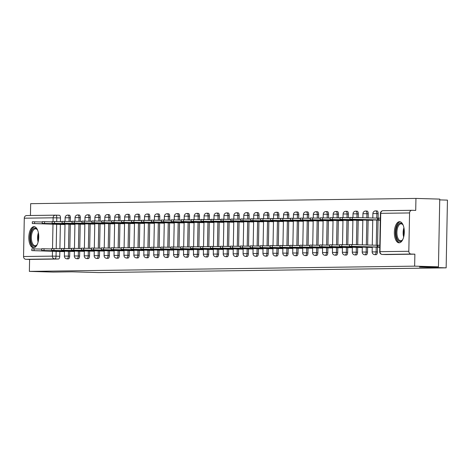 <?xml version="1.0" encoding="UTF-8"?>
<svg xmlns="http://www.w3.org/2000/svg" width="471" height="471" viewBox="0 0 471 471"><rect width="100%" height="100%" fill="white"/><g stroke="black" fill="none" stroke-linecap="round" stroke-linejoin="round"><path stroke-width="0.71" d="M376.07 254.687A2.708 1.272 -88.4 0 0 376.093 254.693A2.708 1.272 -88.4 0 0 376.117 254.693A2.708 1.272 -88.4 0 0 377.442 251.967L376.129 251.926A2.708 1.272 91.6 0 1 374.804 254.652A2.708 1.272 91.6 0 1 374.781 254.652L376.093 254.693M366.144 254.823A2.708 1.272 -88.4 0 0 366.167 254.829A2.708 1.272 -88.4 0 0 366.191 254.829A2.708 1.272 -88.4 0 0 367.515 252.097L366.202 252.062A2.708 1.272 91.6 0 1 364.878 254.787A2.708 1.272 91.6 0 1 364.848 254.787L366.167 254.829M356.211 254.958A2.708 1.272 -88.4 0 0 356.241 254.958A2.708 1.272 -88.4 0 0 356.264 254.958A2.708 1.272 -88.4 0 0 357.589 252.232L356.27 252.197A2.708 1.272 91.6 0 1 354.946 254.923A2.708 1.272 91.6 0 1 354.922 254.923L356.241 254.958M346.285 255.094A2.708 1.272 -88.4 0 0 346.309 255.094A2.708 1.272 -88.4 0 0 346.338 255.094A2.708 1.272 -88.4 0 0 347.663 252.368L346.344 252.332A2.708 1.272 91.6 0 1 345.019 255.058A2.708 1.272 91.6 0 1 344.996 255.058L346.309 255.094M336.359 255.229A2.708 1.272 -88.4 0 0 336.382 255.229A2.708 1.272 -88.4 0 0 336.406 255.229A2.708 1.272 -88.4 0 0 337.731 252.503L336.418 252.468A2.708 1.272 91.6 0 1 335.093 255.194A2.708 1.272 91.6 0 1 335.069 255.194L336.382 255.229M326.427 255.364A2.708 1.272 -88.4 0 0 326.456 255.364A2.708 1.272 -88.4 0 0 326.48 255.364A2.708 1.272 -88.4 0 0 327.804 252.639L326.491 252.603A2.708 1.272 91.6 0 1 325.167 255.329A2.708 1.272 91.6 0 1 325.137 255.329L326.456 255.364M316.5 255.5A2.708 1.272 -88.4 0 0 316.524 255.5A2.708 1.272 -88.4 0 0 316.553 255.5A2.708 1.272 -88.4 0 0 317.878 252.774L316.559 252.739A2.708 1.272 91.6 0 1 315.234 255.465A2.708 1.272 91.6 0 1 315.211 255.465L316.524 255.5M306.574 255.635A2.708 1.272 -88.4 0 0 306.597 255.635A2.708 1.272 -88.4 0 0 306.621 255.635A2.708 1.272 -88.4 0 0 307.952 252.909L306.633 252.874A2.708 1.272 91.6 0 1 305.308 255.6A2.708 1.272 91.6 0 1 305.285 255.6L306.597 255.635M296.648 255.771A2.708 1.272 -88.4 0 0 296.671 255.771A2.708 1.272 -88.4 0 0 296.695 255.771A2.708 1.272 -88.4 0 0 298.019 253.045L296.706 253.009A2.708 1.272 91.6 0 1 295.382 255.735A2.708 1.272 91.6 0 1 295.358 255.735L296.671 255.771M286.715 255.906A2.708 1.272 -88.4 0 0 286.745 255.906A2.708 1.272 -88.4 0 0 286.768 255.906A2.708 1.272 -88.4 0 0 288.093 253.18L286.78 253.145A2.708 1.272 91.6 0 1 285.455 255.871A2.708 1.272 91.6 0 1 285.426 255.871L286.745 255.906M276.789 256.041A2.708 1.272 -88.4 0 0 276.813 256.041A2.708 1.272 -88.4 0 0 276.842 256.041A2.708 1.272 -88.4 0 0 278.167 253.316L276.848 253.28A2.708 1.272 91.6 0 1 275.523 256.006A2.708 1.272 91.6 0 1 275.5 256.006L276.813 256.041M266.863 256.177A2.708 1.272 -88.4 0 0 266.886 256.177A2.708 1.272 -88.4 0 0 266.91 256.177A2.708 1.272 -88.4 0 0 268.235 253.451L266.922 253.416A2.708 1.272 91.6 0 1 265.597 256.142A2.708 1.272 91.6 0 1 265.573 256.142L266.886 256.177M256.936 256.312A2.708 1.272 -88.4 0 0 256.96 256.312A2.708 1.272 -88.4 0 0 256.983 256.312A2.708 1.272 -88.4 0 0 258.308 253.586L256.995 253.551A2.708 1.272 91.6 0 1 255.671 256.277A2.708 1.272 91.6 0 1 255.641 256.277L256.96 256.312M247.004 256.448A2.708 1.272 -88.4 0 0 247.034 256.448A2.708 1.272 -88.4 0 0 247.057 256.448A2.708 1.272 -88.4 0 0 248.382 253.722L247.063 253.686A2.708 1.272 91.6 0 1 245.738 256.412A2.708 1.272 91.6 0 1 245.715 256.412L247.034 256.448M237.078 256.583A2.708 1.272 -88.4 0 0 237.101 256.583A2.708 1.272 -88.4 0 0 237.131 256.583A2.708 1.272 -88.4 0 0 238.456 253.857L237.137 253.822A2.708 1.272 91.6 0 1 235.812 256.548A2.708 1.272 91.6 0 1 235.788 256.548L237.101 256.583M227.152 256.719A2.708 1.272 -88.4 0 0 227.175 256.719A2.708 1.272 -88.4 0 0 227.199 256.719A2.708 1.272 -88.4 0 0 228.523 253.993L227.21 253.951A2.708 1.272 91.6 0 1 225.886 256.683A2.708 1.272 91.6 0 1 225.862 256.683L227.175 256.719M217.225 256.854A2.708 1.272 -88.4 0 0 217.249 256.854A2.708 1.272 -88.4 0 0 217.272 256.854A2.708 1.272 -88.4 0 0 218.597 254.128L217.284 254.087A2.708 1.272 91.6 0 1 215.959 256.819A2.708 1.272 91.6 0 1 215.93 256.813L217.249 256.854M207.293 256.989A2.708 1.272 -88.4 0 0 207.322 256.989A2.708 1.272 -88.4 0 0 207.346 256.989A2.708 1.272 -88.4 0 0 208.671 254.263L207.352 254.222A2.708 1.272 91.6 0 1 206.027 256.948A2.708 1.272 91.6 0 1 206.004 256.948L207.322 256.989M197.367 257.125A2.708 1.272 -88.4 0 0 197.39 257.125A2.708 1.272 -88.4 0 0 197.42 257.125A2.708 1.272 -88.4 0 0 198.744 254.399L197.426 254.358A2.708 1.272 91.6 0 1 196.101 257.084A2.708 1.272 91.6 0 1 196.077 257.084L197.39 257.125M187.44 257.26A2.708 1.272 -88.4 0 0 187.464 257.26A2.708 1.272 -88.4 0 0 187.487 257.26A2.708 1.272 -88.4 0 0 188.812 254.534L187.499 254.493A2.708 1.272 91.6 0 1 186.175 257.219A2.708 1.272 91.6 0 1 186.151 257.219L187.464 257.26M177.508 257.39A2.708 1.272 -88.4 0 0 177.538 257.396A2.708 1.272 -88.4 0 0 177.561 257.396A2.708 1.272 -88.4 0 0 178.886 254.67L177.573 254.628A2.708 1.272 91.6 0 1 176.248 257.354A2.708 1.272 91.6 0 1 176.219 257.354L177.538 257.396M167.582 257.525A2.708 1.272 -88.4 0 0 167.605 257.531A2.708 1.272 -88.4 0 0 167.635 257.531A2.708 1.272 -88.4 0 0 168.959 254.805L167.641 254.764A2.708 1.272 91.6 0 1 166.316 257.49A2.708 1.272 91.6 0 1 166.292 257.49L167.605 257.531M157.655 257.661A2.708 1.272 -88.4 0 0 157.679 257.666A2.708 1.272 -88.4 0 0 157.703 257.666A2.708 1.272 -88.4 0 0 159.027 254.941L157.714 254.899A2.708 1.272 91.6 0 1 156.39 257.625A2.708 1.272 91.6 0 1 156.366 257.625L157.679 257.666M147.729 257.796A2.708 1.272 -88.4 0 0 147.753 257.802A2.708 1.272 -88.4 0 0 147.776 257.802A2.708 1.272 -88.4 0 0 149.101 255.076L147.788 255.035A2.708 1.272 91.6 0 1 146.463 257.761A2.708 1.272 91.6 0 1 146.434 257.761L147.753 257.802M137.797 257.931A2.708 1.272 -88.4 0 0 137.826 257.937A2.708 1.272 -88.4 0 0 137.85 257.937A2.708 1.272 -88.4 0 0 139.175 255.205L137.862 255.17A2.708 1.272 91.6 0 1 136.531 257.896A2.708 1.272 91.6 0 1 136.508 257.896L137.826 257.937M127.871 258.067A2.708 1.272 -88.4 0 0 127.894 258.067A2.708 1.272 -88.4 0 0 127.924 258.067A2.708 1.272 -88.4 0 0 129.248 255.341L127.929 255.306A2.708 1.272 91.6 0 1 126.605 258.031A2.708 1.272 91.6 0 1 126.581 258.031L127.894 258.067M117.944 258.202A2.708 1.272 -88.4 0 0 117.968 258.202A2.708 1.272 -88.4 0 0 117.991 258.202A2.708 1.272 -88.4 0 0 119.316 255.476L118.003 255.441A2.708 1.272 91.6 0 1 116.678 258.167A2.708 1.272 91.6 0 1 116.655 258.167L117.968 258.202M108.018 258.338A2.708 1.272 -88.4 0 0 108.042 258.338A2.708 1.272 -88.4 0 0 108.065 258.338A2.708 1.272 -88.4 0 0 109.39 255.612L108.077 255.576A2.708 1.272 91.6 0 1 106.752 258.302A2.708 1.272 91.6 0 1 106.723 258.302L108.042 258.338M98.086 258.473A2.708 1.272 -88.4 0 0 98.115 258.473A2.708 1.272 -88.4 0 0 98.139 258.473A2.708 1.272 -88.4 0 0 99.463 255.747L98.145 255.712A2.708 1.272 91.6 0 1 96.82 258.438A2.708 1.272 91.6 0 1 96.796 258.438L98.115 258.473M88.159 258.608A2.708 1.272 -88.4 0 0 88.183 258.608A2.708 1.272 -88.4 0 0 88.212 258.608A2.708 1.272 -88.4 0 0 89.537 255.883L88.218 255.847A2.708 1.272 91.6 0 1 86.894 258.573A2.708 1.272 91.6 0 1 86.87 258.573L88.183 258.608M78.233 258.744A2.708 1.272 -88.4 0 0 78.257 258.744A2.708 1.272 -88.4 0 0 78.28 258.744A2.708 1.272 -88.4 0 0 79.605 256.018L78.292 255.983A2.708 1.272 91.6 0 1 76.967 258.709A2.708 1.272 91.6 0 1 76.944 258.709L78.257 258.744M68.307 258.879A2.708 1.272 -88.4 0 0 68.33 258.879A2.708 1.272 -88.4 0 0 68.354 258.879A2.708 1.272 -88.4 0 0 69.679 256.153L68.366 256.118A2.708 1.272 91.6 0 1 67.041 258.844A2.708 1.272 91.6 0 1 67.012 258.844L68.33 258.879M33.983 226.657A10.568 4.963 -88.4 0 0 28.819 237.19A10.568 4.963 -88.4 0 0 33.482 247.787A10.568 4.963 -88.4 0 0 33.582 247.787A10.568 4.963 -88.4 0 0 38.746 237.26A10.568 4.963 -88.4 0 0 34.083 226.663A10.568 4.963 -88.4 0 0 33.983 226.657M399.538 221.682A10.568 4.963 -88.4 0 0 394.368 232.209A10.568 4.963 -88.4 0 0 399.031 242.812A10.568 4.963 -88.4 0 0 399.131 242.812A10.568 4.963 -88.4 0 0 404.295 232.285A10.568 4.963 -88.4 0 0 399.632 221.682A10.568 4.963 -88.4 0 0 399.538 221.682M438.448 266.827L419.478 267.086L446.149 267.846L98.798 272.574L72.134 271.814L53.164 272.073L29.367 271.396L414.645 266.15L438.448 266.827L439.743 199.103L415.946 198.426L30.668 203.672L30.438 215.5M439.731 199.898L447.45 200.122L446.149 267.846M415.946 198.426L415.716 210.413L412.007 210.307A2.708 2.39 89.2 0 0 411.919 210.307A2.708 2.39 89.2 0 0 409.564 212.945L408.828 251.279A2.708 2.39 89.2 0 0 411.171 254.057L382.34 254.452A2.708 1.272 91.6 0 1 382.317 254.452A2.708 1.272 91.6 0 1 382.269 254.446M414.645 266.15L414.874 254.163L411.171 254.057M55.607 215.159L59.264 215.265A2.708 1.272 91.6 0 1 59.293 215.265A2.708 1.272 91.6 0 1 60.488 217.955L60.418 221.676M60.365 224.42L59.894 248.765M59.841 251.514L59.752 256.289L56.043 256.183A2.708 1.272 91.6 0 1 54.718 258.909L25.887 259.303A2.708 2.39 -90.8 0 1 23.55 256.524L24.286 218.191A2.708 2.39 -90.8 0 1 26.641 215.553A2.708 2.39 -90.8 0 1 26.729 215.553L55.384 215.165M25.887 259.303L29.596 259.409L29.367 271.396M71.115 224.308L74.913 224.396M70.597 251.402L74.394 251.485M81.047 224.172L84.845 224.261M80.523 251.267L84.321 251.349M90.974 224.043L94.771 224.125M90.456 251.131L94.253 251.214M100.9 223.908L104.697 223.99M100.382 250.996L104.179 251.078M110.826 223.772L114.624 223.855M110.308 250.86L114.106 250.943M120.759 223.637L124.556 223.719M120.235 250.725L124.032 250.808M130.685 223.501L134.482 223.584M130.167 250.59L133.964 250.672M140.611 223.366L144.409 223.448M140.093 250.454L143.891 250.543M150.543 223.23L154.341 223.313M150.019 250.319L153.817 250.407M160.47 223.095L164.267 223.177M159.946 250.183L163.743 250.272M170.396 222.96L174.193 223.042M169.878 250.048L173.675 250.136M180.322 222.824L184.12 222.907M179.804 249.913L183.602 250.001M190.255 222.689L194.052 222.771M189.731 249.777L193.528 249.865M200.181 222.553L203.978 222.636M199.663 249.642L203.46 249.73M210.107 222.418L213.905 222.506M209.589 249.506L213.387 249.595M220.034 222.283L223.831 222.371M219.515 249.371L223.313 249.459M229.966 222.147L233.763 222.235M229.442 249.236L233.239 249.324M239.892 222.012L243.69 222.1M239.374 249.106L243.171 249.188M249.818 221.876L253.616 221.965M249.3 248.971L253.098 249.053M259.751 221.741L263.548 221.829M259.227 248.835L263.024 248.918M269.677 221.605L273.474 221.694M269.153 248.7L272.95 248.782M279.603 221.47L283.401 221.558M279.085 248.564L282.883 248.647M289.53 221.335L293.327 221.423M289.011 248.429L292.809 248.511M299.462 221.199L303.259 221.288M298.938 248.294L302.735 248.376M309.388 221.07L313.186 221.152M308.864 248.158L312.662 248.241M319.314 220.934L323.112 221.017M318.796 248.023L322.594 248.105M329.241 220.799L333.038 220.881M328.723 247.887L332.52 247.97M339.173 220.663L342.97 220.746M338.649 247.752L342.446 247.834M349.099 220.528L352.897 220.611M348.581 247.616L352.379 247.699M359.026 220.393L362.823 220.475M358.508 247.481L362.305 247.563M368.952 220.257L372.749 220.34M368.434 247.346L372.231 247.434M378.884 220.122L380.285 220.24M378.36 247.21L379.767 247.328M378.178 213.634L376.865 213.593A2.708 1.272 91.6 0 0 375.67 210.902L376.983 210.937A2.708 1.272 -88.4 0 1 378.178 213.634L378.095 218.167M378.054 220.098L377.571 245.256M377.536 247.187L377.442 251.967M368.251 213.769L366.938 213.728A2.708 1.272 91.6 0 0 365.743 211.037L367.056 211.073A2.708 1.272 -88.4 0 1 368.251 213.769L368.175 217.902M368.128 220.234L367.651 244.997M367.61 247.322L367.515 252.097M358.325 213.905L357.006 213.863A2.708 1.272 91.6 0 0 355.811 211.173L357.13 211.208A2.708 1.272 -88.4 0 1 358.325 213.905L358.254 217.62M358.201 220.369L357.73 244.714M357.677 247.458L357.589 252.232M348.399 214.04L347.08 213.999A2.708 1.272 91.6 0 0 345.885 211.308L347.204 211.344A2.708 1.272 -88.4 0 1 348.399 214.04L348.322 217.755M348.275 220.505L347.804 244.849M347.751 247.593L347.663 252.368M338.466 214.17L337.154 214.134A2.708 1.272 91.6 0 0 335.958 211.444L337.271 211.479A2.708 1.272 -88.4 0 1 338.466 214.17L338.396 217.89M338.343 220.64L337.878 244.985M337.825 247.728L337.731 252.503M328.54 214.305L327.227 214.27A2.708 1.272 91.6 0 0 326.032 211.579L327.345 211.614A2.708 1.272 -88.4 0 1 328.54 214.305L328.47 218.026M328.417 220.775L327.951 245.114M327.898 247.864L327.804 252.639M318.614 214.44L317.295 214.405A2.708 1.272 91.6 0 0 316.1 211.715L317.419 211.75A2.708 1.272 -88.4 0 1 318.614 214.44L318.543 218.161M318.49 220.911L318.019 245.25M317.966 247.999L317.878 252.774M308.688 214.576L307.369 214.54A2.708 1.272 91.6 0 0 306.174 211.85L307.486 211.885A2.708 1.272 -88.4 0 1 308.688 214.576L308.611 218.297M308.558 221.046L308.093 245.385M308.04 248.135L307.952 252.909M298.755 214.711L297.442 214.676A2.708 1.272 91.6 0 0 296.247 211.985L297.56 212.021A2.708 1.272 -88.4 0 1 298.755 214.711L298.685 218.432M298.632 221.176L298.167 245.521M298.114 248.27L298.019 253.045M288.829 214.847L287.516 214.811A2.708 1.272 91.6 0 0 286.315 212.121L287.634 212.156A2.708 1.272 -88.4 0 1 288.829 214.847L288.758 218.568M288.705 221.311L288.24 245.656M288.187 248.405L288.093 253.18M278.903 214.982L277.584 214.947A2.708 1.272 91.6 0 0 276.389 212.256L277.707 212.291A2.708 1.272 -88.4 0 1 278.903 214.982L278.832 218.703M278.779 221.447L278.308 245.791M278.255 248.541L278.167 253.316M268.97 215.117L267.658 215.082A2.708 1.272 91.6 0 0 266.462 212.392L267.775 212.427A2.708 1.272 -88.4 0 1 268.97 215.117L268.9 218.838M268.847 221.582L268.382 245.927M268.329 248.676L268.235 253.451M259.044 215.253L257.731 215.218A2.708 1.272 91.6 0 0 256.536 212.527L257.849 212.562A2.708 1.272 -88.4 0 1 259.044 215.253L258.973 218.974M258.92 221.717L258.455 246.062M258.402 248.812L258.308 253.586M249.118 215.388L247.799 215.353A2.708 1.272 91.6 0 0 246.604 212.662L247.923 212.698A2.708 1.272 -88.4 0 1 249.118 215.388L249.047 219.109M248.994 221.853L248.523 246.198M248.47 248.947L248.382 253.722M239.191 215.524L237.873 215.488A2.708 1.272 91.6 0 0 236.678 212.792L237.996 212.833A2.708 1.272 -88.4 0 1 239.191 215.524L239.121 219.245M239.068 221.988L238.597 246.333M238.544 249.082L238.456 253.857M229.259 215.659L227.946 215.624A2.708 1.272 91.6 0 0 226.751 212.927L228.064 212.969A2.708 1.272 -88.4 0 1 229.259 215.659L229.189 219.38M229.136 222.124L228.67 246.468M228.618 249.212L228.523 253.993M219.333 215.795L218.02 215.759A2.708 1.272 91.6 0 0 216.825 213.063L218.138 213.104A2.708 1.272 -88.4 0 1 219.333 215.795L219.262 219.515M219.209 222.259L218.744 246.604M218.691 249.347L218.597 254.128M209.407 215.93L208.088 215.895A2.708 1.272 91.6 0 0 206.893 213.198L208.211 213.239A2.708 1.272 -88.4 0 1 209.407 215.93L209.336 219.651M209.283 222.394L208.812 246.739M208.759 249.483L208.671 254.263M199.48 216.065L198.161 216.024A2.708 1.272 91.6 0 0 196.966 213.334L198.279 213.375A2.708 1.272 -88.4 0 1 199.48 216.065L199.404 219.786M199.351 222.53L198.886 246.875M198.833 249.618L198.744 254.399M189.548 216.201L188.235 216.16A2.708 1.272 91.6 0 0 187.04 213.469L188.353 213.51A2.708 1.272 -88.4 0 1 189.548 216.201L189.477 219.922M189.424 222.665L188.959 247.01M188.906 249.754L188.812 254.534M179.622 216.336L178.309 216.295A2.708 1.272 91.6 0 0 177.114 213.604L178.427 213.646A2.708 1.272 -88.4 0 1 179.622 216.336L179.551 220.051M179.498 222.801L179.033 247.145M178.98 249.889L178.886 254.67M169.695 216.472L168.377 216.43A2.708 1.272 91.6 0 0 167.181 213.74L168.5 213.781A2.708 1.272 -88.4 0 1 169.695 216.472L169.625 220.187M169.572 222.936L169.101 247.281M169.048 250.024L168.959 254.805M159.769 216.607L158.45 216.566A2.708 1.272 91.6 0 0 157.255 213.875L158.568 213.916A2.708 1.272 -88.4 0 1 159.769 216.607L159.693 220.322M159.64 223.071L159.174 247.416M159.121 250.16L159.027 254.941M149.837 216.742L148.524 216.701A2.708 1.272 91.6 0 0 147.329 214.011L148.642 214.046A2.708 1.272 -88.4 0 1 149.837 216.742L149.766 220.457M149.713 223.207L149.248 247.552M149.195 250.295L149.101 255.076M139.911 216.878L138.598 216.837A2.708 1.272 91.6 0 0 137.397 214.146L138.715 214.181A2.708 1.272 -88.4 0 1 139.911 216.878L139.84 220.593M139.787 223.342L139.316 247.687M139.269 250.431L139.175 255.205M129.984 217.013L128.665 216.972A2.708 1.272 91.6 0 0 127.47 214.281L128.789 214.317A2.708 1.272 -88.4 0 1 129.984 217.013L129.914 220.728M129.861 223.478L129.39 247.823M129.337 250.566L129.248 255.341M120.052 217.143L118.739 217.107A2.708 1.272 91.6 0 0 117.544 214.417L118.857 214.452A2.708 1.272 -88.4 0 1 120.052 217.143L119.981 220.864M119.928 223.613L119.463 247.958M119.41 250.702L119.316 255.476M110.126 217.278L108.813 217.243A2.708 1.272 91.6 0 0 107.618 214.552L108.931 214.588A2.708 1.272 -88.4 0 1 110.126 217.278L110.055 220.999M110.002 223.749L109.537 248.087M109.484 250.837L109.39 255.612M100.199 217.414L98.881 217.378A2.708 1.272 91.6 0 0 97.685 214.688L99.004 214.723A2.708 1.272 -88.4 0 1 100.199 217.414L100.129 221.135M100.076 223.884L99.605 248.223M99.552 250.972L99.463 255.747M90.273 217.549L88.954 217.514A2.708 1.272 91.6 0 0 87.759 214.823L89.078 214.858A2.708 1.272 -88.4 0 1 90.273 217.549L90.202 221.27M90.149 224.019L89.678 248.358M89.625 251.108L89.537 255.883M80.341 217.684L79.028 217.649A2.708 1.272 91.6 0 0 77.833 214.959L79.146 214.994A2.708 1.272 -88.4 0 1 80.341 217.684L80.27 221.405M80.217 224.149L79.752 248.494M79.699 251.243L79.605 256.018M70.414 217.82L69.102 217.785A2.708 1.272 91.6 0 0 67.906 215.094L69.219 215.129A2.708 1.272 -88.4 0 1 70.414 217.82L70.344 221.541M70.291 224.284L69.826 248.629M69.773 251.379L69.679 256.153M61.189 224.443L64.986 224.532M60.671 251.538L64.468 251.62M414.874 254.163L386.049 254.558A2.708 1.272 91.6 0 1 386.02 254.558A2.708 1.272 91.6 0 1 385.996 254.552M29.596 259.409L58.428 259.015A2.708 1.272 -88.4 0 0 59.752 256.289M64.474 251.408L59.364 251.349L59.37 250.99M59.364 251.349L31.781 250.607L31.81 248.847L41.731 249.082M31.781 250.607L63.921 251.626M64.992 224.314L32.299 223.519L64.439 224.537M32.299 223.519L32.334 221.759L42.255 221.994M59.888 223.902L59.882 224.261M74.4 251.273L69.29 251.214L69.296 250.855M69.29 251.214L41.707 250.472L41.742 248.712L51.663 248.947M41.707 250.472L73.847 251.49M84.327 251.137L79.216 251.078L79.222 250.725M79.216 251.078L51.633 250.337L51.669 248.576L61.589 248.812M51.633 250.337L83.773 251.361M37.286 244.349A9.143 4.292 91.6 0 1 36.797 245.061A9.143 4.292 91.6 0 1 31.604 243.813A9.143 4.292 91.6 0 1 31.104 232.733A9.143 4.292 91.6 0 1 37.238 229.571A9.143 4.292 91.6 0 1 37.686 230.307M37.444 229.883A8.466 3.974 -88.4 0 0 35.578 228.806A8.466 3.974 -88.4 0 0 31.975 233.08A8.466 3.974 -88.4 0 0 35.095 245.732A8.466 3.974 -88.4 0 0 37.021 244.761M34.724 226.769A10.503 4.928 -88.4 0 0 30.568 232.062A10.503 4.928 -88.4 0 0 34.124 247.717M402.84 239.374A9.143 4.292 91.6 0 1 402.352 240.086A9.143 4.292 91.6 0 1 397.153 238.838A9.143 4.292 91.6 0 1 396.659 227.752A9.143 4.292 91.6 0 1 402.793 224.596A9.143 4.292 91.6 0 1 403.241 225.332M402.999 224.908A8.466 3.974 -88.4 0 0 401.127 223.825A8.466 3.974 -88.4 0 0 397.524 228.105A8.466 3.974 -88.4 0 0 400.644 240.758A8.466 3.974 -88.4 0 0 402.575 239.786M400.273 221.794A10.503 4.928 -88.4 0 0 396.117 227.087A10.503 4.928 -88.4 0 0 399.679 242.742M74.918 224.178L42.225 223.384L74.365 224.402M42.225 223.384L42.26 221.623L52.181 221.859M69.814 223.766L69.808 224.125M84.845 224.043L52.151 223.248L84.291 224.267M52.151 223.248L52.187 221.488L62.107 221.723M79.746 223.631L79.74 223.99M94.253 251.002L89.143 250.943L89.154 250.59M89.143 250.943L61.56 250.201L61.595 248.441L71.515 248.682M61.56 250.201L93.7 251.226M104.185 250.866L99.075 250.808L99.081 250.454M99.075 250.808L71.492 250.066L71.521 248.305L81.442 248.547M71.492 250.066L103.632 251.09M114.112 250.731L109.001 250.672L109.007 250.319M109.001 250.672L81.418 249.93L81.454 248.17L91.374 248.411M81.418 249.93L113.558 250.955M94.777 223.908L62.084 223.113L94.224 224.131M62.084 223.113L62.113 221.352L72.034 221.588M89.673 223.495L89.667 223.855M104.703 223.772L72.01 222.977L104.15 223.996M72.01 222.977L72.045 221.217L81.966 221.452M99.599 223.36L99.593 223.719M114.63 223.643L81.936 222.842L114.076 223.86M81.936 222.842L81.972 221.082L91.892 221.317M109.531 223.225L109.519 223.584M124.038 250.596L118.927 250.537L118.933 250.183M118.927 250.537L91.345 249.795L91.38 248.034L101.3 248.276M91.345 249.795L123.484 250.819M124.556 223.507L91.869 222.706L124.008 223.725M91.869 222.706L91.898 220.946L101.818 221.182M119.457 223.089L119.451 223.448M133.964 250.46L128.86 250.401L128.866 250.048M128.86 250.401L101.271 249.659L101.306 247.899L111.227 248.14M101.271 249.659L133.411 250.684M134.488 223.372L101.795 222.571L133.935 223.59M101.795 222.571L101.83 220.811L111.751 221.046M129.384 222.954L129.378 223.313M143.896 250.325L138.786 250.266L138.792 249.913M138.786 250.266L111.203 249.53L111.233 247.764L121.153 248.005M111.203 249.53L143.343 250.548M144.414 223.236L111.721 222.436L143.861 223.454M111.721 222.436L111.757 220.675L121.677 220.911M139.31 222.818L139.304 223.177M153.823 250.189L148.712 250.13L148.718 249.777M148.712 250.13L121.129 249.395L121.165 247.628L131.085 247.87M121.129 249.395L153.269 250.413M154.341 223.101L121.648 222.3L153.787 223.325M121.648 222.3L121.683 220.54L131.603 220.775M149.242 222.689L149.23 223.042M163.749 250.054L158.639 249.995L158.65 249.642M158.639 249.995L131.056 249.259L131.091 247.499L141.012 247.734M131.056 249.259L163.196 250.278M173.675 249.918L168.571 249.86L168.577 249.506M168.571 249.86L140.982 249.124L141.017 247.363L150.938 247.599M140.982 249.124L173.122 250.142M183.608 249.783L178.497 249.724L178.503 249.371M178.497 249.724L150.914 248.988L150.95 247.228L160.87 247.463M150.914 248.988L183.054 250.007M193.534 249.648L188.424 249.589L188.429 249.236M188.424 249.589L160.841 248.853L160.876 247.092L170.796 247.328M160.841 248.853L192.98 249.871M203.46 249.512L198.35 249.459L198.362 249.1M198.35 249.459L170.767 248.717L170.802 246.957L180.723 247.193M170.767 248.717L202.907 249.736M213.392 249.377L208.282 249.324L208.288 248.965M208.282 249.324L180.699 248.582L180.729 246.822L190.649 247.057M180.699 248.582L212.839 249.601M164.273 222.966L131.58 222.165L163.72 223.189M131.58 222.165L131.609 220.404L141.53 220.64M159.169 222.553L159.163 222.907M174.199 222.83L141.506 222.029L173.646 223.054M141.506 222.029L141.541 220.269L151.462 220.51M169.095 222.418L169.089 222.771M184.126 222.695L151.432 221.894L183.572 222.918M151.432 221.894L151.468 220.134L161.388 220.375M179.021 222.283L179.015 222.636M194.052 222.559L161.359 221.759L193.499 222.783M161.359 221.759L161.394 219.998L171.314 220.24M188.953 222.147L188.948 222.5M203.984 222.424L171.291 221.623L203.431 222.648M171.291 221.623L171.32 219.863L181.241 220.104M198.88 222.012L198.874 222.365M213.911 222.288L181.217 221.488L213.357 222.512M181.217 221.488L181.253 219.727L191.173 219.969M208.806 221.876L208.8 222.23M223.319 249.241L218.208 249.188L218.214 248.829M218.208 249.188L190.625 248.447L190.661 246.686L200.581 246.922M190.625 248.447L222.765 249.465M223.837 222.153L191.144 221.358L223.283 222.377M191.144 221.358L191.179 219.592L201.099 219.833M218.732 221.741L218.727 222.094M233.245 249.106L228.135 249.053L228.141 248.694M228.135 249.053L200.552 248.311L200.587 246.551L210.508 246.786M200.552 248.311L232.692 249.33M233.763 222.018L201.07 221.223L233.21 222.241M201.07 221.223L201.105 219.457L211.026 219.698M228.665 221.605L228.659 221.959M243.171 248.971L238.067 248.918L238.073 248.558M238.067 248.918L210.478 248.176L210.513 246.415L220.434 246.651M210.478 248.176L242.618 249.194M243.695 221.882L211.002 221.087L243.142 222.106M211.002 221.087L211.032 219.327L220.958 219.563M238.591 221.47L238.585 221.823M253.104 248.835L247.993 248.782L247.999 248.423M247.993 248.782L220.41 248.04L220.44 246.28L230.36 246.516M220.41 248.04L252.55 249.059M253.622 221.747L220.928 220.952L253.068 221.971M220.928 220.952L220.964 219.192L230.884 219.427M248.517 221.335L248.511 221.688M263.03 248.706L257.92 248.647L257.925 248.288M257.92 248.647L230.337 247.905L230.372 246.145L240.292 246.38M230.337 247.905L262.477 248.924M263.548 221.611L230.855 220.817L262.995 221.835M230.855 220.817L230.89 219.056L240.811 219.292M258.449 221.199L258.438 221.553M272.956 248.57L267.846 248.511L267.852 248.152M267.846 248.511L240.263 247.77L240.298 246.009L250.219 246.245M240.263 247.77L272.403 248.788M273.474 221.476L240.787 220.681L272.927 221.7M240.787 220.681L240.816 218.921L250.737 219.156M268.376 221.064L268.37 221.423M282.883 248.435L277.778 248.376L277.784 248.017M277.778 248.376L250.189 247.634L250.225 245.874L260.145 246.109M250.189 247.634L282.329 248.653M283.407 221.341L250.713 220.546L282.853 221.564M250.713 220.546L250.749 218.785L260.669 219.021M278.302 220.928L278.296 221.288M292.815 248.299L287.704 248.241L287.71 247.881M287.704 248.241L260.122 247.499L260.151 245.738L270.071 245.974M260.122 247.499L292.261 248.517M293.333 221.205L260.64 220.41L292.779 221.429M260.64 220.41L260.675 218.65L270.595 218.885M288.228 220.793L288.223 221.152M302.741 248.164L297.631 248.105L297.637 247.746M297.631 248.105L270.048 247.363L270.083 245.603L280.004 245.838M270.048 247.363L302.188 248.388M303.259 221.07L270.566 220.275L302.706 221.293M270.566 220.275L270.601 218.515L280.522 218.75M298.161 220.658L298.149 221.017M312.667 248.029L307.557 247.97L307.569 247.616M307.557 247.97L279.974 247.228L280.01 245.468L289.93 245.703M279.974 247.228L312.114 248.252M313.191 220.934L280.498 220.14L312.638 221.158M280.498 220.14L280.528 218.379L290.448 218.615M308.087 220.522L308.081 220.881M322.594 247.893L317.489 247.834L317.495 247.481M317.489 247.834L289.906 247.092L289.936 245.332L299.856 245.574M289.906 247.092L322.046 248.117M323.118 220.799L290.424 220.004L322.564 221.023M290.424 220.004L290.46 218.244L300.38 218.479M318.013 220.387L318.007 220.746M332.526 247.758L327.416 247.699L327.422 247.346M327.416 247.699L299.833 246.957L299.868 245.197L309.788 245.438M299.833 246.957L331.973 247.981M333.044 220.663L300.351 219.869L332.491 220.887M300.351 219.869L300.386 218.108L310.307 218.344M327.94 220.251L327.934 220.611M342.452 247.622L337.342 247.563L337.348 247.21M337.342 247.563L309.759 246.822L309.794 245.061L319.715 245.303M309.759 246.822L341.899 247.846M342.97 220.534L310.277 219.733L342.417 220.752M310.277 219.733L310.312 217.973L320.233 218.208M337.872 220.116L337.866 220.475M352.379 247.487L347.268 247.428L347.28 247.075M347.268 247.428L319.685 246.686L319.721 244.926L329.641 245.167M319.685 246.686L351.825 247.711M352.903 220.399L320.209 219.598L352.349 220.616M320.209 219.598L320.239 217.838L330.159 218.073M347.798 219.981L347.792 220.34M362.311 247.352L357.201 247.293L357.206 246.939M357.201 247.293L329.618 246.551L329.647 244.79L339.567 245.032M329.618 246.551L361.757 247.575M362.829 220.263L330.136 219.462L362.276 220.481M330.136 219.462L330.171 217.702L340.091 217.938M357.725 219.845L357.719 220.204M372.237 247.216L367.127 247.157L367.133 246.804M367.127 247.157L339.544 246.421L339.579 244.655L349.5 244.896M339.544 246.421L371.684 247.44M372.755 220.128L340.062 219.327L372.202 220.346M340.062 219.327L340.097 217.567L350.018 217.802M367.657 219.71L367.645 220.069M379.773 247.022L377.053 247.022L377.088 245.261L379.809 245.261M377.053 247.022L349.47 246.286L349.506 244.52L377.088 245.261M349.47 246.286L379.767 247.251M380.291 219.933L349.988 219.192L380.285 220.163M349.988 219.192L350.024 217.431L380.327 218.173M377.607 218.173L377.577 219.933M409.564 212.945L380.739 213.339L379.997 251.673L408.828 251.279M60.488 217.955L56.779 217.849L56.708 221.57M56.655 224.225L56.19 248.659M56.137 251.32L56.043 256.183L52.381 256.136L52.475 251.214M52.522 248.57L52.993 224.125M53.046 221.482L53.117 217.802L24.286 218.191M23.55 256.524L52.381 256.136A2.708 2.39 89.2 0 0 54.718 258.909L58.428 259.015M375.67 210.902A2.708 2.708 0 0 0 372.885 213.557L376.865 213.593L376.776 218.15M376.741 220.057L376.258 245.238M376.223 247.151L376.129 251.926L372.149 251.891A2.708 2.708 0 0 0 374.781 254.652M365.743 211.037A2.708 2.708 0 0 0 362.953 213.693L366.938 213.728L366.856 217.867M366.815 220.192L366.338 244.955M366.291 247.287L366.202 252.062L362.217 252.026A2.708 2.708 0 0 0 364.848 254.787M355.811 211.173A2.708 2.708 0 0 0 353.026 213.828L357.006 213.863L356.936 217.584M356.883 220.328L356.417 244.673M356.364 247.422L356.27 252.197L352.29 252.162A2.708 2.708 0 0 0 354.922 254.923M345.885 211.308A2.708 2.708 0 0 0 343.1 213.964L347.08 213.999L347.009 217.72M346.956 220.463L346.491 244.808M346.438 247.558L346.344 252.332L342.364 252.297A2.708 2.708 0 0 0 344.996 255.058M335.958 211.444A2.708 2.708 0 0 0 333.168 214.099L337.154 214.134L337.083 217.855M337.03 220.599L336.559 244.944M336.506 247.693L336.418 252.468L332.432 252.432A2.708 2.708 0 0 0 335.069 255.194M326.032 211.579A2.708 2.708 0 0 0 323.241 214.234L327.227 214.27L327.151 217.991M327.104 220.734L326.633 245.079M326.58 247.828L326.491 252.603L322.505 252.568A2.708 2.708 0 0 0 325.137 255.329M316.1 211.715A2.708 2.708 0 0 0 313.315 214.37L317.295 214.405L317.224 218.126M317.171 220.87L316.706 245.214M316.653 247.964L316.559 252.739L312.579 252.703A2.708 2.708 0 0 0 315.211 255.465M306.174 211.85A2.708 2.708 0 0 0 303.389 214.505L307.369 214.54L307.298 218.261M307.245 221.005L306.78 245.35M306.727 248.093L306.633 252.874L302.653 252.839A2.708 2.708 0 0 0 305.285 255.6M296.247 211.985A2.708 2.708 0 0 0 293.457 214.641L297.442 214.676L297.372 218.397M297.319 221.14L296.848 245.485M296.795 248.229L296.706 253.009L292.721 252.974A2.708 2.708 0 0 0 295.358 255.735M286.315 212.121A2.708 2.708 0 0 0 283.53 214.776L287.516 214.811L287.44 218.532M287.387 221.276L286.921 245.621M286.868 248.364L286.78 253.145L282.794 253.11A2.708 2.708 0 0 0 285.426 255.871M276.389 212.256A2.708 2.708 0 0 0 273.604 214.911L277.584 214.947L277.513 218.668M277.46 221.411L276.995 245.756M276.942 248.5L276.848 253.28L272.868 253.245A2.708 2.708 0 0 0 275.5 256.006M266.462 212.392A2.708 2.708 0 0 0 263.678 215.047L267.658 215.082L267.587 218.803M267.534 221.547L267.069 245.891M267.016 248.635L266.922 253.416L262.942 253.38A2.708 2.708 0 0 0 265.573 256.142M256.536 212.527A2.708 2.708 0 0 0 253.745 215.182L257.731 215.218L257.661 218.933M257.608 221.682L257.137 246.027M257.084 248.77L256.995 253.551L253.009 253.516A2.708 2.708 0 0 0 255.641 256.277M246.604 212.662A2.708 2.708 0 0 0 243.819 215.318L247.799 215.353L247.728 219.068M247.675 221.817L247.21 246.162M247.157 248.906L247.063 253.686L243.083 253.651A2.708 2.708 0 0 0 245.715 256.412M236.678 212.792A2.708 2.708 0 0 0 233.893 215.453L237.873 215.488L237.802 219.203M237.749 221.953L237.284 246.298M237.231 249.041L237.137 253.822L233.157 253.787A2.708 2.708 0 0 0 235.788 256.548M226.751 212.927A2.708 2.708 0 0 0 223.966 215.588L227.946 215.624L227.876 219.339M227.823 222.088L227.352 246.433M227.305 249.177L227.21 253.951L223.23 253.922A2.708 2.708 0 0 0 225.862 256.683M216.825 213.063A2.708 2.708 0 0 0 214.034 215.724L218.02 215.759L217.949 219.474M217.896 222.224L217.425 246.569M217.372 249.312L217.284 254.087L213.298 254.057A2.708 2.708 0 0 0 215.93 256.813M206.893 213.198A2.708 2.708 0 0 0 204.108 215.859L208.088 215.895L208.017 219.61M207.964 222.359L207.499 246.704M207.446 249.447L207.352 254.222L203.372 254.193A2.708 2.708 0 0 0 206.004 256.948M196.966 213.334A2.708 2.708 0 0 0 194.182 215.995L198.161 216.024L198.091 219.745M198.038 222.495L197.573 246.839M197.52 249.583L197.426 254.358L193.446 254.322A2.708 2.708 0 0 0 196.077 257.084M187.04 213.469A2.708 2.708 0 0 0 184.249 216.13L188.235 216.16L188.165 219.88M188.112 222.63L187.641 246.969M187.588 249.718L187.499 254.493L183.513 254.458A2.708 2.708 0 0 0 186.151 257.219M177.114 213.604A2.708 2.708 0 0 0 174.323 216.26L178.309 216.295L178.232 220.016M178.185 222.765L177.714 247.104M177.661 249.854L177.573 254.628L173.587 254.593A2.708 2.708 0 0 0 176.219 257.354M167.181 213.74A2.708 2.708 0 0 0 164.397 216.395L168.377 216.43L168.306 220.151M168.253 222.901L167.788 247.24M167.735 249.989L167.641 254.764L163.661 254.729A2.708 2.708 0 0 0 166.292 257.49M157.255 213.875A2.708 2.708 0 0 0 154.47 216.53L158.45 216.566L158.38 220.287M158.327 223.03L157.862 247.375M157.809 250.125L157.714 254.899L153.734 254.864A2.708 2.708 0 0 0 156.366 257.625M147.329 214.011A2.708 2.708 0 0 0 144.538 216.666L148.524 216.701L148.453 220.422M148.4 223.166L147.929 247.51M147.876 250.26L147.788 255.035L143.802 254.999A2.708 2.708 0 0 0 146.434 257.761M137.397 214.146A2.708 2.708 0 0 0 134.612 216.801L138.598 216.837L138.521 220.558M138.468 223.301L138.003 247.646M137.95 250.395L137.862 255.17L133.876 255.135A2.708 2.708 0 0 0 136.508 257.896M127.47 214.281A2.708 2.708 0 0 0 124.685 216.937L128.665 216.972L128.595 220.693M128.542 223.437L128.077 247.781M128.024 250.531L127.929 255.306L123.95 255.27A2.708 2.708 0 0 0 126.581 258.031M117.544 214.417A2.708 2.708 0 0 0 114.759 217.072L118.739 217.107L118.668 220.828M118.615 223.572L118.15 247.917M118.097 250.666L118.003 255.441L114.023 255.406A2.708 2.708 0 0 0 116.655 258.167M107.618 214.552A2.708 2.708 0 0 0 104.827 217.208L108.813 217.243L108.742 220.964M108.689 223.707L108.218 248.052M108.165 250.802L108.077 255.576L104.091 255.541A2.708 2.708 0 0 0 106.723 258.302M97.685 214.688A2.708 2.708 0 0 0 94.901 217.343L98.881 217.378L98.81 221.099M98.757 223.843L98.292 248.188M98.239 250.937L98.145 255.712L94.165 255.676A2.708 2.708 0 0 0 96.796 258.438M87.759 214.823A2.708 2.708 0 0 0 84.974 217.478L88.954 217.514L88.884 221.235M88.831 223.978L88.365 248.323M88.312 251.072L88.218 255.847L84.238 255.812A2.708 2.708 0 0 0 86.87 258.573M77.833 214.959A2.708 2.708 0 0 0 75.048 217.614L79.028 217.649L78.957 221.37M78.904 224.114L78.433 248.458M78.38 251.202L78.292 255.983L74.312 255.947A2.708 2.708 0 0 0 76.944 258.709M67.906 215.094A2.708 2.708 0 0 0 65.116 217.749L69.102 217.785L69.031 221.505M68.978 224.249L68.507 248.594M68.454 251.337L68.366 256.118L64.38 256.083A2.708 2.708 0 0 0 67.012 258.844M55.56 215.159A2.708 1.272 91.6 0 1 55.584 215.159A2.708 1.272 91.6 0 1 56.779 217.849L53.117 217.802A2.708 2.39 -90.8 0 1 55.472 215.159A2.708 2.39 -90.8 0 1 55.56 215.159M411.919 210.307L383.094 210.696A2.708 2.708 0 0 0 380.421 213.357L380.739 213.339A2.708 2.39 -90.8 0 1 383.094 210.696A2.708 2.39 -90.8 0 1 383.182 210.702L411.831 210.307M386.049 254.558L382.34 254.452A2.708 2.39 89.2 0 1 379.997 251.673L379.685 251.691A2.708 2.708 0 0 0 382.317 254.452L386.02 254.558M60.188 251.337L60.194 251.014M34.065 250.631L34.1 248.865M60.718 223.925L60.712 224.249M34.624 221.776L34.589 223.537M70.114 251.202L70.126 250.878M43.997 250.495L44.027 248.735M80.046 251.067L80.052 250.749M53.924 250.36L53.959 248.6M38.11 241.976A8.466 3.974 91.6 0 1 38.204 233.263A8.466 3.974 91.6 0 1 38.375 232.727M38.64 234.511A8.19 3.845 -88.4 0 0 38.475 240.21M403.659 237.001A8.466 3.974 91.6 0 1 403.753 228.282A8.466 3.974 91.6 0 1 403.924 227.746M404.189 229.536A8.19 3.845 -88.4 0 0 404.024 235.235M70.644 223.79L70.638 224.114M44.551 221.641L44.515 223.401M80.57 223.654L80.565 223.978M54.477 221.505L54.442 223.266M89.973 250.931L89.979 250.613M63.85 250.225L63.885 248.464M99.899 250.796L99.905 250.478M73.782 250.089L73.812 248.329M109.831 250.66L109.837 250.342M83.708 249.954L83.744 248.193M90.497 223.519L90.491 223.843M64.403 221.37L64.374 223.13M100.429 223.384L100.423 223.707M74.336 221.235L74.3 222.995M110.355 223.248L110.349 223.572M84.262 221.099L84.227 222.86M119.758 250.525L119.764 250.207M93.635 249.818L93.67 248.058M120.282 223.113L120.276 223.437M94.188 220.964L94.153 222.724M129.684 250.389L129.69 250.072M103.561 249.683L103.596 247.923M130.208 222.977L130.202 223.301M104.115 220.828L104.085 222.595M139.61 250.254L139.616 249.936M113.493 249.548L113.523 247.787M140.14 222.842L140.134 223.166M114.047 220.693L114.011 222.459M149.542 250.119L149.548 249.801M123.42 249.412L123.455 247.652M150.066 222.712L150.061 223.03M123.973 220.563L123.938 222.324M159.469 249.983L159.475 249.665M133.346 249.277L133.381 247.516M169.395 249.848L169.401 249.53M143.272 249.141L143.308 247.381M179.321 249.718L179.327 249.395M153.205 249.006L153.234 247.246M189.254 249.583L189.26 249.259M163.131 248.871L163.166 247.11M199.18 249.447L199.186 249.124M173.057 248.735L173.093 246.975M209.106 249.312L209.112 248.988M182.983 248.6L183.019 246.839M159.993 222.577L159.987 222.895M133.899 220.428L133.864 222.188M169.925 222.442L169.919 222.759M143.832 220.293L143.796 222.053M179.851 222.306L179.845 222.624M153.758 220.157L153.723 221.918M189.778 222.171L189.772 222.489M163.684 220.022L163.649 221.782M199.704 222.035L199.698 222.353M173.611 219.886L173.581 221.647M209.636 221.9L209.63 222.218M183.543 219.751L183.507 221.511M219.039 249.177L219.044 248.853M192.916 248.464L192.945 246.704M219.563 221.764L219.557 222.082M193.469 219.616L193.434 221.376M228.965 249.041L228.971 248.717M202.842 248.329L202.877 246.569M229.489 221.629L229.483 221.947M203.395 219.48L203.36 221.24M238.891 248.906L238.897 248.582M212.768 248.193L212.804 246.433M239.415 221.494L239.409 221.812M213.322 219.345L213.292 221.105M248.818 248.77L248.823 248.447M222.701 248.058L222.73 246.298M249.347 221.358L249.342 221.682M223.254 219.209L223.219 220.97M258.75 248.635L258.756 248.311M232.627 247.923L232.662 246.162M259.274 221.223L259.268 221.547M233.18 219.074L233.145 220.834M268.676 248.5L268.682 248.176M242.553 247.787L242.589 246.027M269.2 221.087L269.194 221.411M243.107 218.938L243.071 220.699M278.602 248.364L278.608 248.04M252.48 247.658L252.515 245.891M279.132 220.952L279.12 221.276M253.033 218.803L253.004 220.563M288.529 248.229L288.535 247.905M262.412 247.522L262.441 245.756M289.059 220.817L289.053 221.14M262.965 218.668L262.93 220.428M298.461 248.093L298.467 247.77M272.338 247.387L272.373 245.626M298.985 220.681L298.979 221.005M272.892 218.532L272.856 220.293M308.387 247.958L308.393 247.64M282.264 247.251L282.3 245.491M308.911 220.546L308.905 220.87M282.818 218.397L282.788 220.157M318.314 247.823L318.319 247.505M292.191 247.116L292.226 245.356M318.843 220.41L318.838 220.734M292.75 218.261L292.715 220.022M328.24 247.687L328.246 247.369M302.123 246.981L302.152 245.22M328.77 220.275L328.764 220.599M302.676 218.126L302.641 219.886M338.172 247.552L338.178 247.234M312.049 246.845L312.085 245.085M338.696 220.14L338.69 220.463M312.603 217.991L312.567 219.751M348.098 247.416L348.104 247.098M321.976 246.71L322.011 244.949M348.622 220.004L348.617 220.328M322.529 217.855L322.5 219.616M358.025 247.281L358.031 246.963M331.908 246.574L331.937 244.814M358.555 219.869L358.549 220.192M332.461 217.72L332.426 219.486M367.957 247.145L367.963 246.828M341.834 246.439L341.869 244.679M368.481 219.733L368.475 220.057M342.388 217.584L342.352 219.351M377.883 247.01L377.919 245.25M351.76 246.304L351.796 244.543M378.437 218.161L378.401 219.922M352.314 217.455L352.279 219.215M64.38 256.083L64.474 251.137M64.527 248.482L64.998 224.049M65.045 221.388L65.116 217.749M74.312 255.947L74.406 251.002M74.453 248.347L74.924 223.913M74.977 221.252L75.048 217.614M84.238 255.812L84.333 250.866M84.386 248.211L84.851 223.778M84.904 221.117L84.974 217.478M94.165 255.676L94.259 250.731M94.312 248.076L94.783 223.643M94.83 220.987L94.901 217.343M104.091 255.541L104.185 250.596M104.238 247.94L104.709 223.507M104.756 220.852L104.827 217.208M114.023 255.406L114.117 250.46M114.165 247.805L114.636 223.372M114.689 220.716L114.759 217.072M123.95 255.27L124.044 250.325M124.097 247.669L124.562 223.236M124.615 220.581L124.685 216.937M133.876 255.135L133.97 250.189M134.023 247.534L134.494 223.101M134.541 220.446L134.612 216.801M143.802 254.999L143.902 250.054M143.949 247.399L144.42 222.966M144.473 220.31L144.538 216.666M153.734 254.864L153.829 249.924M153.876 247.263L154.347 222.83M154.4 220.175L154.47 216.53M163.661 254.729L163.755 249.789M163.808 247.128L164.273 222.695M164.326 220.039L164.397 216.395M173.587 254.593L173.681 249.654M173.734 246.992L174.205 222.559M174.252 219.904L174.323 216.26M183.513 254.458L183.613 249.518M183.661 246.857L184.132 222.424M184.185 219.769L184.249 216.13M193.446 254.322L193.54 249.383M193.593 246.722L194.058 222.288M194.111 219.633L194.182 215.995M203.372 254.193L203.466 249.247M203.519 246.586L203.984 222.153M204.037 219.498L204.108 215.859M213.298 254.057L213.392 249.112M213.445 246.451L213.916 222.018M213.964 219.362L214.034 215.724M223.23 253.922L223.325 248.976M223.372 246.315L223.843 221.888M223.896 219.227L223.966 215.588M233.157 253.787L233.251 248.841M233.304 246.18L233.769 221.753M233.822 219.092L233.893 215.453M243.083 253.651L243.177 248.706M243.23 246.045L243.701 221.617M243.748 218.956L243.819 215.318M253.009 253.516L253.104 248.57M253.157 245.915L253.628 221.482M253.675 218.821L253.745 215.182M262.942 253.38L263.036 248.435M263.083 245.78L263.554 221.346M263.607 218.685L263.678 215.047M272.868 253.245L272.962 248.299M273.015 245.644L273.48 221.211M273.533 218.55L273.604 214.911M282.794 253.11L282.888 248.164M282.941 245.509L283.412 221.076M283.46 218.414L283.53 214.776M292.721 252.974L292.821 248.029M292.868 245.373L293.339 220.94M293.392 218.279L293.457 214.641M302.653 252.839L302.747 247.893M302.794 245.238L303.265 220.805M303.318 218.144L303.389 214.505M312.579 252.703L312.673 247.758M312.726 245.103L313.191 220.669M313.244 218.008L313.315 214.37M322.505 252.568L322.6 247.622M322.653 244.967L323.124 220.534M323.171 217.879L323.241 214.234M332.432 252.432L332.532 247.487M332.579 244.832L333.05 220.399M333.103 217.743L333.168 214.099M342.364 252.297L342.458 247.352M342.511 244.696L342.976 220.263M343.029 217.608L343.1 213.964M352.29 252.162L352.385 247.216M352.438 244.561L352.903 220.128M352.956 217.472L353.026 213.828M362.217 252.026L362.311 247.081M362.358 244.843L362.835 219.992M362.876 217.755L362.953 213.693M372.149 251.891L372.243 246.951M372.278 245.126L372.761 219.857M372.797 218.038L372.885 213.557M59.293 215.265L55.584 215.159A2.708 2.708 0 0 0 55.472 215.159L26.641 215.553M380.421 213.357L379.685 251.691"/></g></svg>
